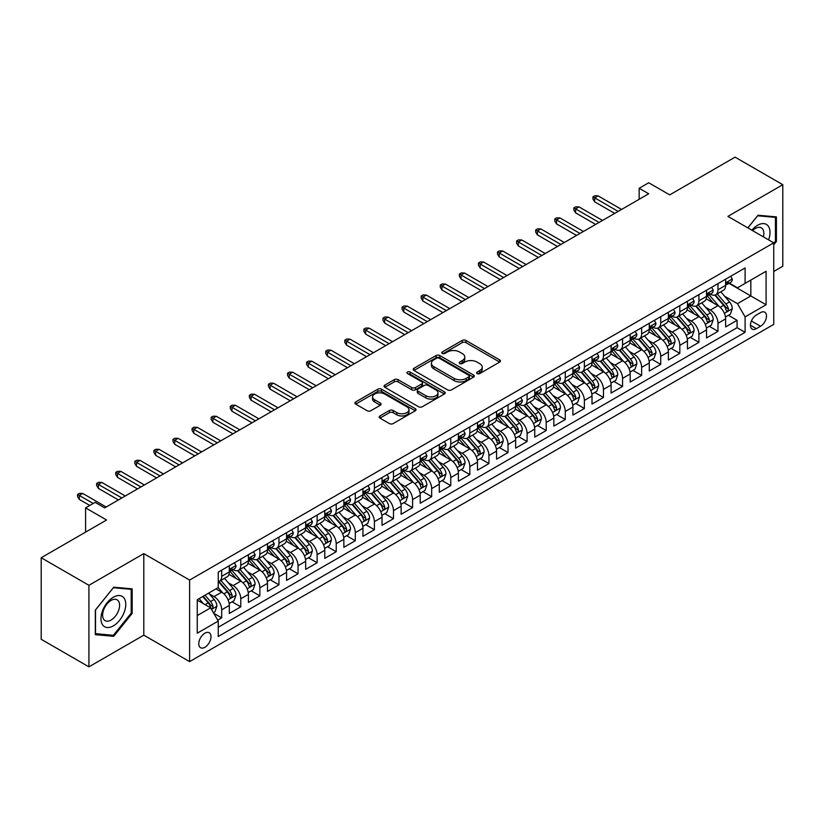 <?xml version="1.0" encoding="UTF-8"?>
<svg xmlns="http://www.w3.org/2000/svg" width="824" height="824" viewBox="0 0 824 824"><rect width="100%" height="100%" fill="white"/><g stroke="black" fill="none" stroke-linecap="round" stroke-linejoin="round"><path stroke-width="1.24" d="M477.148 373.571A1.854 1.071 0 0 0 479.774 373.571L499.674 362.076A2.647 1.535 0 0 0 500.456 360.994A2.647 1.535 0 0 0 499.674 359.913L465.951 340.436A2.647 1.535 0 0 0 462.202 340.436L442.292 351.93A1.854 1.071 0 0 0 441.757 352.693A1.854 1.071 0 0 0 442.292 353.445A1.854 1.071 0 0 0 444.919 353.445L447.494 351.961A8.477 4.893 0 0 1 459.483 351.961L462.295 353.578A8.477 4.893 0 0 1 464.777 357.049A8.477 4.893 0 0 1 462.295 360.51L459.72 361.993A1.854 1.071 0 0 0 459.174 362.756A1.854 1.071 0 0 0 459.72 363.508A1.854 1.071 0 0 0 462.346 363.508L464.921 362.024A8.477 4.893 0 0 1 476.911 362.024L479.723 363.642A8.477 4.893 0 0 1 482.205 367.102A8.477 4.893 0 0 1 479.723 370.563L477.148 372.057A1.854 1.071 0 0 0 476.602 372.808A1.854 1.071 0 0 0 477.148 373.571L477.148 372.057M204.888 647.293A8.642 4.985 120 0 0 210.532 639.681A8.642 4.985 120 0 0 209.203 632.76A8.642 4.985 120 0 0 204.888 633.192A8.642 4.985 120 0 0 199.243 640.804A8.642 4.985 120 0 0 200.572 647.726A8.642 4.985 120 0 0 204.888 647.293M379.946 415.945A2.647 1.535 0 0 0 379.174 417.026A2.647 1.535 0 0 0 379.946 418.108L389.412 423.577A2.647 1.535 0 0 0 393.161 423.577L415.265 410.805A2.647 1.535 0 0 0 416.048 409.724A2.647 1.535 0 0 0 415.265 408.642L381.543 389.175A2.647 1.535 0 0 0 377.794 389.175L355.68 401.937A2.647 1.535 0 0 0 354.907 403.018A2.647 1.535 0 0 0 355.68 404.1L367.113 410.702A2.647 1.535 0 0 0 370.862 410.702L380.327 405.233A2.647 1.535 0 0 0 381.1 404.151A2.647 1.535 0 0 0 380.327 403.07L374.652 399.805A7.086 4.089 0 0 1 372.582 396.911A7.086 4.089 0 0 1 376.959 393.13A7.086 4.089 0 0 1 384.684 394.016L406.881 406.829A7.086 4.089 0 0 1 408.962 409.724A7.086 4.089 0 0 1 404.584 413.504A7.086 4.089 0 0 1 396.859 412.618L393.161 410.486A2.647 1.535 0 0 0 389.412 410.486L379.946 415.945L379.946 418.108L389.412 412.69L389.412 410.486M773.736 271.487L782.8 266.255L782.8 184.7L735.08 157.147L669.696 194.886L648.704 182.763L639.156 188.274L648.704 193.784L104.669 507.883L95.131 502.372L85.583 507.883L85.583 532.129M88.92 585.298L88.92 666.853L143.798 635.17L143.798 553.615L88.92 585.298L41.2 557.745L106.574 520.006L85.583 507.883M143.798 553.615L189.613 580.065L773.736 242.833L773.736 324.388L189.613 661.62L189.613 580.065M782.8 184.7L727.922 216.382L773.736 242.833M447.679 389.927A2.647 1.535 0 0 0 451.428 389.927L473.543 377.165A2.647 1.535 0 0 0 474.315 376.084A2.647 1.535 0 0 0 473.543 375.002L439.81 355.535A2.647 1.535 0 0 0 436.061 355.535L413.957 368.297A2.647 1.535 0 0 0 413.185 369.379A2.647 1.535 0 0 0 413.957 370.46L447.679 389.927M408.23 373.972A1.854 1.071 0 0 1 410.115 374.23L410.115 372.026L444.404 391.822A2.647 1.535 0 0 1 445.176 392.904A2.647 1.535 0 0 1 444.404 393.985L422.29 406.747A2.647 1.535 0 0 1 418.551 406.747L384.818 387.28L384.818 385.117A2.647 1.535 0 0 0 384.046 386.199A2.647 1.535 0 0 0 384.818 387.28M384.818 385.117L394.284 379.658A2.647 1.535 0 0 1 398.033 379.658L411.712 387.548A2.647 1.535 0 0 0 415.451 387.548L421.733 383.922A2.647 1.535 0 0 0 422.506 382.841A2.647 1.535 0 0 0 421.733 381.759L407.489 373.54A1.854 1.071 0 0 1 406.953 372.788A1.854 1.071 0 0 1 408.096 371.799A1.854 1.071 0 0 1 410.115 372.026M88.92 666.853L41.2 639.3L41.2 557.745M217.721 620.153L221.687 617.866L213.766 613.293M209.255 593.836L214.044 596.597A10.794 6.231 60 0 1 221.687 609.822L229.319 605.413L229.319 613.458L240.773 606.845L232.09 601.829M228.341 582.815L233.141 585.576A10.794 6.231 60 0 1 240.773 598.801L248.405 594.392L248.405 602.437L259.859 595.824L251.176 590.808M247.437 571.794L252.226 574.555A10.794 6.231 60 0 1 259.859 587.78L267.501 583.371L267.501 591.416L278.955 584.803L270.262 579.797M266.523 560.773L271.312 563.534A10.794 6.231 60 0 1 278.955 576.759L286.587 572.35L286.587 580.395L298.041 573.782L289.358 568.776M285.609 549.752L290.409 552.513A10.794 6.231 60 0 1 298.041 565.738L305.673 561.329L305.673 569.374L317.127 562.761L308.444 557.755M304.705 538.731L309.494 541.492A10.794 6.231 60 0 1 317.127 554.717L324.769 550.308L324.769 558.353L336.213 551.74L327.53 546.734M323.791 527.71L328.58 530.471A10.794 6.231 60 0 1 336.213 543.696L343.855 539.287L343.855 547.332L355.309 540.719L346.626 535.713M342.877 516.689L347.666 519.45A10.794 6.231 60 0 1 355.309 532.675L362.941 528.266L362.941 536.311L374.395 529.698L365.712 524.692M361.963 505.668L366.762 508.429A10.794 6.231 60 0 1 374.395 521.654L382.027 517.245L382.027 525.29L393.481 518.677L384.798 513.671M381.059 494.647L385.848 497.408A10.794 6.231 60 0 1 393.481 510.633L401.123 506.224L401.123 514.269L412.577 507.656L403.884 502.65M400.145 483.626L404.934 486.387A10.794 6.231 60 0 1 412.577 499.612L420.209 495.203L420.209 503.248L431.663 496.645L422.98 491.629M419.231 472.605L424.03 475.366A10.794 6.231 60 0 1 431.663 488.591L439.295 484.182L439.295 492.237L450.749 485.624L442.066 480.608M438.327 461.584L443.116 464.345A10.794 6.231 60 0 1 450.749 477.57L458.381 473.161L458.381 481.216L469.834 474.603L461.152 469.587M457.413 450.563L462.202 453.324A10.794 6.231 60 0 1 469.834 466.549L477.477 462.14L477.477 470.195L488.931 463.582L480.238 458.566M476.499 439.542L481.288 442.303A10.794 6.231 60 0 1 488.931 455.528L496.563 451.119L496.563 459.174L508.017 452.561L499.334 447.545M495.584 428.521L500.384 431.282A10.794 6.231 60 0 1 508.017 444.507L515.649 440.098L515.649 448.153L527.102 441.54L518.42 436.524M514.681 417.5L519.47 420.261A10.794 6.231 60 0 1 527.102 433.486L534.745 429.077L534.745 437.132L546.199 430.519L537.505 425.503M533.767 406.479L538.556 409.25A10.794 6.231 60 0 1 546.199 422.475L553.831 418.067L553.831 426.111L565.285 419.498L556.602 414.482M552.852 395.458L557.652 398.229A10.794 6.231 60 0 1 565.285 411.454L572.917 407.046L572.917 415.09L584.37 408.477L575.688 403.461M571.949 384.437L576.738 387.208A10.794 6.231 60 0 1 584.37 400.433L592.003 396.025L592.003 404.069L603.456 397.456L594.774 392.44M591.035 373.416L595.824 376.187A10.794 6.231 60 0 1 603.456 389.412L611.099 385.004L611.099 393.048L622.553 386.435L613.859 381.419M610.12 362.395L614.91 365.166A10.794 6.231 60 0 1 622.553 378.391L630.185 373.983L630.185 382.027L641.639 375.414L632.956 370.398M629.206 351.374L634.006 354.145A10.794 6.231 60 0 1 641.639 367.37L649.271 362.962L649.271 371.006L660.724 364.393L652.041 359.377M648.303 340.353L653.092 343.124A10.794 6.231 60 0 1 660.724 356.349L668.367 351.941L668.367 359.985L679.821 353.372L671.127 348.356M667.389 329.332L672.178 332.103A10.794 6.231 60 0 1 679.821 345.328L687.453 340.92L687.453 348.964L698.906 342.351L690.224 337.335M686.474 318.311L691.274 321.082A10.794 6.231 60 0 1 698.906 334.307L706.539 329.899L706.539 337.943L717.992 331.33L717.992 323.286A10.794 6.231 -120 0 0 710.36 310.061L705.56 307.29M709.309 326.314L717.992 331.33M229.319 605.413A10.794 6.231 -120 0 0 221.687 592.188L215.96 588.882M248.405 594.392A10.794 6.231 -120 0 0 240.773 581.167L228.969 574.359M267.501 583.371A10.794 6.231 -120 0 0 259.859 570.146L248.055 563.338M286.587 572.35A10.794 6.231 -120 0 0 278.955 559.125L267.151 552.317M305.673 561.329A10.794 6.231 -120 0 0 298.041 548.104L286.237 541.296M324.769 550.308A10.794 6.231 -120 0 0 317.127 537.083L305.323 530.275M343.855 539.287A10.794 6.231 -120 0 0 336.213 526.062L324.409 519.254M362.941 528.266A10.794 6.231 -120 0 0 355.309 515.041L343.505 508.233M382.027 517.245A10.794 6.231 -120 0 0 374.395 504.02L362.591 497.212M401.123 506.224A10.794 6.231 -120 0 0 393.481 492.999L381.677 486.191M420.209 495.203A10.794 6.231 -120 0 0 412.577 481.978L400.763 475.17M439.295 484.182A10.794 6.231 -120 0 0 431.663 470.957L419.859 464.149M458.381 473.161A10.794 6.231 -120 0 0 450.749 459.936L438.945 453.128M477.477 462.14A10.794 6.231 -120 0 0 469.834 448.915L458.031 442.107M496.563 451.119A10.794 6.231 -120 0 0 488.931 437.894L477.127 431.086M515.649 440.098A10.794 6.231 -120 0 0 508.017 426.873L496.213 420.065M534.745 429.077A10.794 6.231 -120 0 0 527.102 415.863L515.299 409.044M553.831 418.067A10.794 6.231 -120 0 0 546.199 404.841L534.385 398.023M572.917 407.046A10.794 6.231 -120 0 0 565.285 393.821L553.481 387.002M592.003 396.025A10.794 6.231 -120 0 0 584.37 382.799L572.567 375.981M611.099 385.004A10.794 6.231 -120 0 0 603.456 371.779L591.653 364.96M630.185 373.983A10.794 6.231 -120 0 0 622.553 360.757L610.749 353.939M649.271 362.962A10.794 6.231 -120 0 0 641.639 349.737L629.835 342.918M668.367 351.941A10.794 6.231 -120 0 0 660.724 338.716L648.921 331.897M687.453 340.92A10.794 6.231 -120 0 0 679.821 327.695L668.006 320.876M706.539 329.899A10.794 6.231 -120 0 0 698.906 316.673L687.103 309.855M760.562 312.595L756.36 315.015A8.364 4.831 120 0 0 750.891 322.39A8.364 4.831 120 0 0 752.178 329.095A8.364 4.831 120 0 0 756.36 328.683L760.562 326.263A8.364 4.831 120 0 0 766.032 318.888A8.364 4.831 120 0 0 764.744 312.183A8.364 4.831 120 0 0 760.562 312.595M197.255 615.559L210.614 607.844L218.247 621.069L218.247 636.499L745.102 332.319L745.102 316.89L737.459 303.665L724.656 296.269M218.247 621.069L197.255 633.192L197.255 599.687L218.247 587.564L218.247 572.134L745.102 267.954L745.102 283.384L766.093 271.261L766.093 304.767L745.102 316.89M233.037 569.652L233.141 569.703A10.794 6.231 60 0 0 238.538 570.239L246.17 565.831A10.794 6.231 -120 0 0 248.405 560.886L248.405 554.717M252.123 558.631L252.226 558.682A10.794 6.231 60 0 0 257.624 559.218L265.266 554.809A10.794 6.231 -120 0 0 267.501 549.865L267.501 543.696M271.22 547.61L271.312 547.661A10.794 6.231 60 0 0 276.709 548.197L284.352 543.789A10.794 6.231 -120 0 0 286.587 538.845L286.587 532.675M290.306 536.589L290.409 536.64A10.794 6.231 60 0 0 295.806 537.176L303.438 532.768A10.794 6.231 -120 0 0 305.673 527.824L305.673 521.654M309.391 525.568L309.494 525.63A10.794 6.231 60 0 0 314.892 526.155L322.524 521.746A10.794 6.231 -120 0 0 324.769 516.813L324.769 510.633M328.477 514.547L328.58 514.609A10.794 6.231 60 0 0 333.978 515.134L341.62 510.726A10.794 6.231 -120 0 0 343.855 505.792L343.855 499.612M347.574 503.526L347.666 503.588A10.794 6.231 60 0 0 353.074 504.113L360.706 499.704A10.794 6.231 -120 0 0 362.941 494.771L362.941 488.591M366.659 492.505L366.762 492.567A10.794 6.231 60 0 0 372.16 493.092L379.792 488.683A10.794 6.231 -120 0 0 382.027 483.75L382.027 477.57M385.745 481.484L385.848 481.546A10.794 6.231 60 0 0 391.246 482.081L398.888 477.673A10.794 6.231 -120 0 0 401.123 472.729L401.123 466.549M404.841 470.463L404.934 470.525A10.794 6.231 60 0 0 410.331 471.06L417.974 466.652A10.794 6.231 -120 0 0 420.209 461.708L420.209 455.528M423.927 459.442L424.03 459.504A10.794 6.231 60 0 0 429.428 460.039L437.06 455.631A10.794 6.231 -120 0 0 439.295 450.687L439.295 444.507M443.013 448.421L443.116 448.483A10.794 6.231 60 0 0 448.514 449.018L456.146 444.61A10.794 6.231 -120 0 0 458.381 439.666L458.381 433.486M462.099 437.4L462.202 437.462A10.794 6.231 60 0 0 467.599 437.997L475.242 433.589A10.794 6.231 -120 0 0 477.477 428.645L477.477 422.465M481.195 426.379L481.288 426.441A10.794 6.231 60 0 0 486.696 426.976L494.328 422.568A10.794 6.231 -120 0 0 496.563 417.624L496.563 411.444M500.281 415.358L500.384 415.42A10.794 6.231 60 0 0 505.782 415.955L513.414 411.547A10.794 6.231 -120 0 0 515.649 406.603L515.649 400.423M519.367 404.337L519.47 404.399A10.794 6.231 60 0 0 524.867 404.934L532.5 400.526A10.794 6.231 -120 0 0 534.745 395.582L534.745 389.402M538.463 393.316L538.556 393.378A10.794 6.231 60 0 0 543.953 393.913L551.596 389.505A10.794 6.231 -120 0 0 553.831 384.561L553.831 378.391M557.549 382.295L557.652 382.357A10.794 6.231 60 0 0 563.049 382.892L570.682 378.484A10.794 6.231 -120 0 0 572.917 373.54L572.917 367.37M576.635 371.274L576.738 371.336A10.794 6.231 60 0 0 582.135 371.871L589.768 367.463A10.794 6.231 -120 0 0 592.003 362.519L592.003 356.349M595.721 360.253L595.824 360.315A10.794 6.231 60 0 0 601.221 360.85L608.864 356.442A10.794 6.231 -120 0 0 611.099 351.498L611.099 345.328M614.817 349.232L614.91 349.294A10.794 6.231 60 0 0 620.317 349.829L627.95 345.421A10.794 6.231 -120 0 0 630.185 340.477L630.185 334.307M633.903 338.211L634.006 338.273A10.794 6.231 60 0 0 639.403 338.808L647.036 334.4A10.794 6.231 -120 0 0 649.271 329.456L649.271 323.286M652.989 327.19L653.092 327.252A10.794 6.231 60 0 0 658.489 327.787L666.122 323.379A10.794 6.231 -120 0 0 668.367 318.435L668.367 312.265M672.085 316.169L672.178 316.231A10.794 6.231 60 0 0 677.575 316.766L685.218 312.358A10.794 6.231 -120 0 0 687.453 307.414L687.453 301.244M691.171 305.148L691.274 305.21A10.794 6.231 60 0 0 696.671 305.745L704.304 301.337A10.794 6.231 -120 0 0 706.539 296.393L706.539 290.223M218.247 627.239L737.078 327.695L737.078 320.309L725.625 326.922L725.625 318.878A10.794 6.231 -120 0 0 717.992 305.653L706.189 298.834M710.257 294.127L710.36 294.189A10.794 6.231 -120 0 0 715.757 294.724A10.794 6.231 -120 0 0 717.992 289.78L717.992 283.611M715.757 294.724L723.39 290.316A10.794 6.231 -120 0 0 725.625 285.372L725.625 279.202M221.687 570.146L221.687 576.316A10.794 6.231 60 0 1 219.452 581.26A10.794 6.231 60 0 1 218.247 581.703M219.452 581.26L227.084 576.851A10.794 6.231 -120 0 0 229.319 571.908L229.319 565.738M240.773 559.125L240.773 565.295A10.794 6.231 60 0 1 238.538 570.239M259.859 548.104L259.859 554.274A10.794 6.231 60 0 1 257.624 559.218M278.955 537.083L278.955 543.253A10.794 6.231 60 0 1 276.709 548.197M298.041 526.062L298.041 532.232A10.794 6.231 60 0 1 295.806 537.176M317.127 515.041L317.127 521.221A10.794 6.231 60 0 1 314.892 526.155M336.213 504.02L336.213 510.2A10.794 6.231 60 0 1 333.978 515.134M355.309 492.999L355.309 499.179A10.794 6.231 60 0 1 353.074 504.113M374.395 481.978L374.395 488.158A10.794 6.231 60 0 1 372.16 493.092M393.481 470.957L393.481 477.137A10.794 6.231 60 0 1 391.246 482.081M412.577 459.936L412.577 466.116A10.794 6.231 60 0 1 410.331 471.06M431.663 448.915L431.663 455.095A10.794 6.231 60 0 1 429.428 460.039M450.749 437.894L450.749 444.074A10.794 6.231 60 0 1 448.514 449.018M469.834 426.873L469.834 433.053A10.794 6.231 60 0 1 467.599 437.997M488.931 415.852L488.931 422.032A10.794 6.231 60 0 1 486.696 426.976M508.017 404.831L508.017 411.011A10.794 6.231 60 0 1 505.782 415.955M527.102 393.81L527.102 399.99A10.794 6.231 60 0 1 524.867 404.934M546.199 382.799L546.199 388.969A10.794 6.231 60 0 1 543.953 393.913M565.285 371.779L565.285 377.948A10.794 6.231 60 0 1 563.049 382.892M584.37 360.757L584.37 366.927A10.794 6.231 60 0 1 582.135 371.871M603.456 349.737L603.456 355.906A10.794 6.231 60 0 1 601.221 360.85M622.553 338.716L622.553 344.885A10.794 6.231 60 0 1 620.317 349.829M641.639 327.695L641.639 333.864A10.794 6.231 60 0 1 639.403 338.808M660.724 316.673L660.724 322.843A10.794 6.231 60 0 1 658.489 327.787M679.821 305.653L679.821 311.822A10.794 6.231 60 0 1 677.575 316.766M698.906 294.632L698.906 300.801A10.794 6.231 60 0 1 696.671 305.745M698.906 334.307L698.906 342.351M679.821 345.328L679.821 353.372M660.724 356.349L660.724 364.393M641.639 367.37L641.639 375.414M622.553 378.391L622.553 386.435M603.456 389.412L603.456 397.456M584.37 400.433L584.37 408.477M565.285 411.454L565.285 419.498M546.199 422.475L546.199 430.519M527.102 433.486L527.102 441.54M508.017 444.507L508.017 452.561M488.931 455.528L488.931 463.582M469.834 466.549L469.834 474.603M450.749 477.57L450.749 485.624M431.663 488.591L431.663 496.645M412.577 499.612L412.577 507.656M393.481 510.633L393.481 518.677M374.395 521.654L374.395 529.698M355.309 532.675L355.309 540.719M336.213 543.696L336.213 551.74M317.127 554.717L317.127 562.761M298.041 565.738L298.041 573.782M278.955 576.759L278.955 584.803M259.859 587.78L259.859 595.824M240.773 598.801L240.773 606.845M221.687 609.822L221.687 617.866M210.614 607.844L197.255 600.13M737.459 303.665L750.829 295.95L750.829 280.078L766.093 271.261M728.962 283.332L766.093 304.767M729.343 283.106L737.459 287.792L745.102 283.384M143.798 635.17L189.613 661.62M639.156 188.274L639.156 199.295M728.395 315.293L737.078 320.309M737.078 327.695L745.102 332.319M773.736 244.769L776.404 241.442L776.404 216.887L757.987 215.239L747.832 227.877M95.316 634.665L113.733 636.313L132.159 613.396L132.159 588.841L113.733 587.193L95.316 610.11L95.316 634.665M775.446 240.896L776.404 241.442M131.201 612.85L132.159 613.396M111.796 635.191L113.733 636.313M477.889 373.828L479.723 372.767A8.477 4.893 0 0 0 482.205 369.307L482.205 367.102M464.777 357.049L464.777 359.254A8.477 4.893 0 0 1 462.295 362.714L460.462 363.765M499.674 359.913L499.674 362.076L465.951 342.64A2.647 1.535 0 0 0 462.202 342.64L443.034 353.712M473.501 377.186L439.81 357.74A2.647 1.535 0 0 0 436.061 357.74L413.988 370.481M468.856 376.846A1.854 1.071 0 0 0 469.402 376.084A1.854 1.071 0 0 0 468.856 375.322L439.254 358.234A1.854 1.071 0 0 0 436.627 358.234L433.908 359.8A8.477 4.893 0 0 0 431.426 363.26A8.477 4.893 0 0 0 433.908 366.732L454.148 378.412A8.477 4.893 0 0 0 466.137 378.412L468.856 376.846L468.856 379.05A1.854 1.071 0 0 0 469.402 378.288L469.402 376.084M431.426 363.26L431.426 365.465A8.477 4.893 0 0 0 433.908 368.936L433.908 366.732M468.856 379.05L466.137 380.616A8.477 4.893 0 0 1 454.148 380.616L433.908 368.936M384.859 387.301L394.284 381.862L394.284 379.658M422.506 382.841L422.506 385.045A2.647 1.535 0 0 1 421.733 386.126L415.451 389.752A2.647 1.535 0 0 1 411.712 389.752L398.033 381.862A2.647 1.535 0 0 0 394.284 381.862M410.115 374.23L444.373 394.006M425.905 395.747A7.086 4.089 0 0 0 433.63 396.632A7.086 4.089 0 0 0 437.997 392.852A7.086 4.089 0 0 0 435.927 389.958L428.099 385.436A2.647 1.535 0 0 0 424.36 385.436L418.077 389.062A2.647 1.535 0 0 0 417.304 390.143A2.647 1.535 0 0 0 418.077 391.225L425.905 395.747L425.905 397.951A7.086 4.089 0 0 0 433.63 398.837A7.086 4.089 0 0 0 437.997 395.057L437.997 392.852M417.304 390.143L417.304 392.348A2.647 1.535 0 0 0 418.077 393.429L418.077 391.225M425.905 397.951L418.077 393.429M408.962 409.724L408.962 411.928A7.086 4.089 0 0 1 404.584 415.708A7.086 4.089 0 0 1 396.859 414.822L393.161 412.69A2.647 1.535 0 0 0 389.412 412.69M372.582 396.911L372.582 399.115A7.086 4.089 0 0 0 374.652 402.009L374.652 399.805M380.286 405.253L374.652 402.009M415.265 408.642L415.265 410.805L381.543 391.379A2.647 1.535 0 0 0 377.794 391.379L355.721 404.121M725.47 316.983L730.404 314.14L732.309 308.629A7.159 4.13 -120 0 0 729.528 301.903L720.804 291.809M719.053 306.343L709.083 294.807M713.378 302.985L707.6 296.29A17.139 9.898 -120 0 0 707.064 295.692M714.789 295.105L723.606 305.323A7.159 4.13 60 0 1 726.16 310.257C727.231 311.688 727.994 311.245 728.447 308.928A7.159 4.13 -120 0 0 725.893 304.005L717.179 293.9M715.304 294.941L724.78 305.92A3.646 2.101 60 0 1 725.697 307.342L728.447 308.928M726.16 310.257L726.675 311.101M730.692 276.277L732.309 279.089A7.159 4.13 60 0 1 730.826 282.251L727.201 284.352A7.159 4.13 -120 0 0 728.447 282.704L728.292 282.066M725.872 284.682L725.893 284.682A7.159 4.13 -120 0 0 727.201 284.352M727.52 282.168L728.447 282.704C727.994 281.623 727.231 282.066 726.16 284.022A7.159 4.13 60 0 1 725.625 285.042M618.154 211.418L594.681 197.863L594.681 201.828L592.961 199.078L592.961 196.874L594.681 197.863L598.111 195.885L621.595 209.44M594.681 201.828L614.725 213.406M592.961 196.874L594.866 195.772L598.111 195.885M768.596 239.866A17.551 10.135 120 0 0 757.606 225.251A17.551 10.135 120 0 0 751.859 230.195M763.374 236.849A12.01 6.932 120 0 0 761.345 227.867A12.01 6.932 120 0 0 755.34 228.464A12.01 6.932 120 0 0 752.569 230.607M747.862 227.898L757.606 215.785L775.446 217.371L775.446 241.175L773.736 243.307M774.272 216.691L775.446 217.371M124.105 612.49A17.551 10.135 120 0 0 119.562 595.546A17.551 10.135 120 0 0 102.609 610.574A17.551 10.135 120 0 0 107.151 627.517A17.551 10.135 120 0 0 124.105 612.49M118.45 610.883A12.01 6.932 120 0 0 117.101 599.821A12.01 6.932 120 0 0 103.742 609.575A12.01 6.932 120 0 0 105.091 620.626A12.01 6.932 120 0 0 118.45 610.883M95.512 633.738L95.512 609.935L113.352 587.739L131.201 589.325L131.201 613.128L113.352 635.325L95.316 633.625M130.017 588.645L131.201 589.325M706.384 328.003L711.308 325.161L713.224 319.65A7.159 4.13 -120 0 0 710.432 312.924L701.708 302.83M699.967 317.364L689.997 305.828M694.292 314.006L688.504 307.311A17.139 9.898 -120 0 0 687.978 306.713M695.693 306.126L704.52 316.344A7.159 4.13 60 0 1 707.064 321.278C708.146 322.709 708.908 322.266 709.361 319.949A7.159 4.13 -120 0 0 706.807 315.026L698.082 304.921M696.218 305.962L705.694 316.941A3.646 2.101 60 0 1 706.611 318.363L709.361 319.949M707.064 321.278L707.589 322.122M687.288 339.024L692.222 336.182L694.127 330.661A7.159 4.13 -120 0 0 691.346 323.945L682.622 313.851M680.881 328.385L670.911 316.849M675.206 325.027L669.418 318.332A17.139 9.898 -120 0 0 668.892 317.734M676.607 317.147L685.424 327.365A7.159 4.13 60 0 1 687.978 332.299C689.049 333.73 689.822 333.287 690.265 330.97A7.159 4.13 -120 0 0 687.721 326.047L678.997 315.942M677.122 316.983L686.608 327.962A3.646 2.101 60 0 1 687.525 329.384L690.265 330.97M687.978 332.299L688.504 333.143M668.202 350.046L673.136 347.203L675.041 341.682A7.159 4.13 -120 0 0 672.26 334.966L663.536 324.872M661.785 339.406L651.815 327.87M656.12 336.048L650.332 329.353A17.139 9.898 -120 0 0 649.796 328.755M657.521 328.168L666.338 338.386A7.159 4.13 60 0 1 668.892 343.309C669.964 344.751 670.726 344.308 671.179 341.991A7.159 4.13 -120 0 0 668.635 337.067L659.911 326.963M658.036 328.003L667.512 338.983A3.646 2.101 60 0 1 668.439 340.405L671.179 341.991M668.892 343.309L669.407 344.164M649.116 361.067L654.05 358.224L655.956 352.703A7.159 4.13 -120 0 0 653.164 345.987L644.45 335.893M642.699 350.427L632.729 338.891M637.024 347.069L631.246 340.374A17.139 9.898 -120 0 0 630.71 339.776M638.425 339.189L647.252 349.407A7.159 4.13 60 0 1 649.806 354.33C650.878 355.772 651.64 355.329 652.093 353.012A7.159 4.13 -120 0 0 649.539 348.089L640.825 337.984M638.95 339.024L648.426 350.004A3.646 2.101 60 0 1 649.343 351.426L652.093 353.012M649.806 354.33L650.321 355.185M711.596 287.298L713.224 290.11A7.159 4.13 60 0 1 711.74 293.272L708.115 295.373A7.159 4.13 -120 0 0 709.361 293.725L709.207 293.087M706.776 295.703L706.807 295.703A7.159 4.13 -120 0 0 708.115 295.373M708.434 293.19L709.361 293.725C708.908 292.644 708.146 293.087 707.064 295.043A7.159 4.13 60 0 1 706.539 296.063M599.069 222.439L575.595 208.884L575.595 212.85L573.875 210.099L573.875 207.895L575.595 208.884L579.025 206.906L602.509 220.461M575.595 212.85L595.639 224.427M573.875 207.895L575.78 206.793L579.025 206.906M692.51 298.319L694.127 301.131A7.159 4.13 60 0 1 692.654 304.293L689.029 306.394A7.159 4.13 -120 0 0 690.265 304.746L690.121 304.108M687.69 306.724L687.721 306.724A7.159 4.13 -120 0 0 689.029 306.394M689.348 304.211L690.265 304.746C689.822 303.665 689.06 304.108 687.978 306.065A7.159 4.13 60 0 1 687.453 307.084M579.983 233.46L556.499 219.905L556.499 223.87L554.789 221.12L554.789 218.916L556.499 219.905L559.939 217.927L583.413 231.482M556.499 223.87L576.543 235.448M554.789 218.916L556.694 217.814L559.939 217.927M673.424 309.34L675.041 312.152A7.159 4.13 60 0 1 673.558 315.314L669.933 317.405A7.159 4.13 -120 0 0 671.179 315.767L671.035 315.128M668.604 317.745L668.635 317.745A7.159 4.13 -120 0 0 669.933 317.405M670.262 315.232L671.179 315.767C670.736 314.686 669.964 315.128 668.892 317.086A7.159 4.13 60 0 1 668.367 318.105M560.897 244.481L537.413 230.926L537.413 234.892L535.693 232.141L535.693 229.937L537.413 230.926L540.853 228.948L564.327 242.503M537.413 234.892L557.457 246.469M535.693 229.937L537.609 228.835L540.853 228.948M654.328 320.361L655.956 323.173A7.159 4.13 60 0 1 654.472 326.335L650.847 328.426A7.159 4.13 -120 0 0 652.093 326.778L651.939 326.149M649.508 328.766L649.539 328.766A7.159 4.13 -120 0 0 650.847 328.426M651.166 326.252L652.093 326.778C651.64 325.707 650.878 326.149 649.806 328.107A7.159 4.13 60 0 1 649.271 329.126M541.801 255.502L518.327 241.947L518.327 245.912L516.607 243.162L516.607 240.958L518.327 241.947L521.757 239.969L545.241 253.524M518.327 245.912L538.371 257.49M516.607 240.958L518.512 239.856L521.757 239.969M630.02 372.088L634.954 369.234L636.87 363.724A7.159 4.13 -120 0 0 634.078 357.008L625.354 346.914M623.614 361.448L613.643 349.912M617.938 358.09L612.15 351.395A17.139 9.898 -120 0 0 611.624 350.797M619.339 350.21L628.166 360.428A7.159 4.13 60 0 1 630.71 365.351C631.792 366.793 632.554 366.35 633.007 364.033A7.159 4.13 -120 0 0 630.453 359.109L621.729 349.005M619.854 350.046L629.34 361.025A3.646 2.101 60 0 1 630.257 362.447L633.007 364.033M630.71 365.351L631.236 366.206M635.242 331.382L636.87 334.194A7.159 4.13 60 0 1 635.386 337.356L631.761 339.447A7.159 4.13 -120 0 0 633.007 337.799L632.853 337.171M630.422 339.787L630.453 339.787A7.159 4.13 -120 0 0 631.761 339.447M632.08 337.274L633.007 337.799C632.554 336.728 631.792 337.171 630.71 339.127A7.159 4.13 60 0 1 630.185 340.147M522.715 266.523L499.231 252.968L499.231 256.933L497.521 254.183L497.521 251.979L499.231 252.968L502.671 250.99L526.155 264.545M499.231 256.933L519.274 268.511M497.521 251.979L499.426 250.877L502.671 250.99M610.934 383.108L615.868 380.255L617.773 374.745A7.159 4.13 -120 0 0 614.992 368.029L606.268 357.935M604.517 372.469L594.557 360.933M598.852 369.111L593.064 362.416A17.139 9.898 -120 0 0 592.528 361.818M600.253 361.231L609.07 371.449A7.159 4.13 60 0 1 611.624 376.372C612.696 377.814 613.458 377.371 613.911 375.054A7.159 4.13 -120 0 0 611.367 370.131L602.643 360.026M600.768 361.067L610.254 372.046A3.646 2.101 60 0 1 611.171 373.468L613.911 375.054M611.624 376.372L612.139 377.227M616.156 342.403L617.773 345.215A7.159 4.13 60 0 1 616.301 348.377L612.665 350.468A7.159 4.13 -120 0 0 613.911 348.82L613.767 348.192M611.336 350.808L611.367 350.808A7.159 4.13 -120 0 0 612.665 350.468M612.994 348.294L613.911 348.82C613.468 347.749 612.706 348.192 611.624 350.149A7.159 4.13 60 0 1 611.099 351.168M503.629 277.544L480.145 263.989L480.145 267.954L478.425 265.204L478.425 263L480.145 263.989L483.585 262.011L507.059 275.566M480.145 267.954L500.189 279.532M478.425 263L480.341 261.898L483.585 262.011M591.848 394.13L596.782 391.276L598.688 385.766A7.159 4.13 -120 0 0 595.906 379.05L587.182 368.956M585.431 383.49L575.461 371.954M579.756 380.132L573.978 373.437A17.139 9.898 -120 0 0 573.442 372.839M581.167 372.252L589.984 382.47A7.159 4.13 60 0 1 592.538 387.393C593.61 388.835 594.372 388.392 594.825 386.075A7.159 4.13 -120 0 0 592.271 381.151L583.557 371.047M581.682 372.088L591.158 383.067A3.646 2.101 60 0 1 592.075 384.489L594.825 386.075M592.538 387.393L593.053 388.248M597.07 353.424L598.688 356.236A7.159 4.13 60 0 1 597.204 359.398L593.579 361.489A7.159 4.13 -120 0 0 594.825 359.841L594.671 359.213M592.25 361.829L592.271 361.829A7.159 4.13 -120 0 0 593.579 361.489M593.898 359.316L594.825 359.841C594.372 358.77 593.61 359.213 592.538 361.169A7.159 4.13 60 0 1 592.003 362.189M484.533 288.565L461.059 275.01L461.059 278.976L459.339 276.225L459.339 274.021L461.059 275.01L464.499 273.022L487.973 286.587M461.059 278.976L481.103 290.553M459.339 274.021L461.244 272.919L464.499 273.022M572.762 405.151L577.686 402.297L579.602 396.787A7.159 4.13 -120 0 0 576.81 390.071L568.096 379.977M566.346 394.511L556.375 382.975M560.67 391.153L554.882 384.458A17.139 9.898 -120 0 0 554.356 383.86M562.071 383.273L570.898 393.491A7.159 4.13 60 0 1 573.442 398.414C574.524 399.856 575.286 399.413 575.739 397.096A7.159 4.13 -120 0 0 573.185 392.173L564.461 382.068M562.596 383.108L572.072 394.088A3.646 2.101 60 0 1 572.989 395.51L575.739 397.096M573.442 398.414L573.967 399.269M577.974 364.445L579.602 367.257A7.159 4.13 60 0 1 578.118 370.419L574.493 372.51A7.159 4.13 -120 0 0 575.739 370.862L575.585 370.233M573.154 372.85L573.185 372.85A7.159 4.13 -120 0 0 574.493 372.51M574.812 370.337L575.739 370.862C575.286 369.791 574.524 370.233 573.442 372.191A7.159 4.13 60 0 1 572.917 373.21M465.447 299.586L441.973 286.031L441.973 289.997L440.253 287.246L440.253 285.042L441.973 286.031L445.403 284.043L468.887 297.608M441.973 289.997L462.017 301.574M440.253 285.042L442.158 283.94L445.403 284.043M553.666 416.172L558.6 413.318L560.505 407.808A7.159 4.13 -120 0 0 557.724 401.092L549 390.998M547.26 405.532L537.289 393.996M541.584 402.174L535.796 395.479A17.139 9.898 -120 0 0 535.27 394.881M542.985 394.294L551.802 404.512A7.159 4.13 60 0 1 554.356 409.435C555.428 410.877 556.2 410.434 556.643 408.117A7.159 4.13 -120 0 0 554.099 403.193L545.375 393.089M543.5 394.13L552.986 405.109A3.646 2.101 60 0 1 553.903 406.531L556.643 408.117M554.356 409.435L554.882 410.29M558.888 375.466L560.505 378.278A7.159 4.13 60 0 1 559.033 381.44L555.407 383.531A7.159 4.13 -120 0 0 556.643 381.883L556.499 381.255M554.068 383.871L554.099 383.871A7.159 4.13 -120 0 0 555.407 383.531M555.726 381.358L556.643 381.883C556.2 380.812 555.438 381.255 554.356 383.212A7.159 4.13 60 0 1 553.831 384.231M446.361 310.607L422.877 297.052L422.877 301.017L421.167 298.267L421.167 296.063L422.877 297.052L426.317 295.064L449.791 308.629M422.877 301.017L442.921 312.595M421.167 296.063L423.072 294.961L426.317 295.064M534.58 427.192L539.514 424.339L541.419 418.829A7.159 4.13 -120 0 0 538.639 412.113L529.914 402.019M528.163 416.553L518.203 405.017M522.498 413.195L516.71 406.5A17.139 9.898 -120 0 0 516.174 405.902M523.899 405.315L532.716 415.533A7.159 4.13 60 0 1 535.27 420.456C536.342 421.898 537.104 421.455 537.557 419.138A7.159 4.13 -120 0 0 535.013 414.214L526.289 404.11M524.414 405.151L533.89 416.13A3.646 2.101 60 0 1 534.817 417.552L537.557 419.138M535.27 420.456L535.785 421.311M539.802 386.487L541.419 389.299A7.159 4.13 60 0 1 539.936 392.461L536.311 394.552A7.159 4.13 -120 0 0 537.557 392.904L537.413 392.276M534.982 394.892L535.013 394.892A7.159 4.13 -120 0 0 536.311 394.552M536.64 392.378L537.557 392.904C537.114 391.833 536.342 392.276 535.27 394.233A7.159 4.13 60 0 1 534.745 395.252M427.275 321.628L403.791 308.073L403.791 312.038L402.071 309.288L402.071 307.084L403.791 308.073L407.231 306.085L430.705 319.65M403.791 312.038L423.835 323.616M402.071 307.084L403.987 305.982L407.231 306.085M515.494 438.214L520.428 435.36L522.334 429.85A7.159 4.13 -120 0 0 519.542 423.134L510.829 413.04M509.077 427.574L499.107 416.038M503.402 424.216L497.624 417.521A17.139 9.898 -120 0 0 497.088 416.923M504.803 416.336L513.63 426.554A7.159 4.13 60 0 1 516.184 431.477C517.256 432.919 518.018 432.476 518.471 430.159A7.159 4.13 -120 0 0 515.917 425.236L507.203 415.131M505.328 416.172L514.804 427.151A3.646 2.101 60 0 1 515.721 428.573L518.471 430.159M516.184 431.477L516.699 432.332M520.706 397.508L522.334 400.32A7.159 4.13 60 0 1 520.85 403.482L517.225 405.573A7.159 4.13 -120 0 0 518.471 403.925L518.317 403.297M515.896 405.913L515.917 405.913A7.159 4.13 -120 0 0 517.225 405.573M517.544 403.399L518.471 403.925C518.018 402.854 517.256 403.297 516.184 405.253A7.159 4.13 60 0 1 515.649 406.273M408.179 332.649L384.705 319.094L384.705 323.059L382.985 320.309L382.985 318.105L384.705 319.094L388.135 317.106L411.619 330.661M384.705 323.059L404.749 334.637M382.985 318.105L384.89 317.003L388.135 317.106M496.398 449.234L501.332 446.381L503.248 440.871A7.159 4.13 -120 0 0 500.456 434.155L491.732 424.061M489.992 438.595L480.021 427.059M484.316 435.237L478.528 428.542A17.139 9.898 -120 0 0 478.002 427.944M485.717 427.357L494.544 437.575A7.159 4.13 60 0 1 497.088 442.498C498.17 443.94 498.932 443.497 499.385 441.18A7.159 4.13 -120 0 0 496.831 436.246L488.107 426.152M486.242 427.192L495.718 438.172A3.646 2.101 60 0 1 496.635 439.594L499.385 441.18M497.088 442.498L497.614 443.353M501.62 408.529L503.248 411.341A7.159 4.13 60 0 1 501.764 414.503L498.139 416.594A7.159 4.13 -120 0 0 499.385 414.946L499.231 414.317M496.8 416.934L496.831 416.934A7.159 4.13 -120 0 0 498.139 416.594M498.458 414.421L499.385 414.946C498.932 413.875 498.17 414.317 497.088 416.274A7.159 4.13 60 0 1 496.563 417.294M389.093 343.67L365.619 330.115L365.619 334.081L363.899 331.33L363.899 329.126L365.619 330.115L369.049 328.127L392.533 341.682M365.619 334.081L385.653 345.658M363.899 329.126L365.804 328.024L369.049 328.127M482.534 419.55L484.151 422.362A7.159 4.13 60 0 1 482.679 425.524L479.043 427.615A7.159 4.13 -120 0 0 480.289 425.967L480.145 425.339M477.714 427.955L477.745 427.955A7.159 4.13 -120 0 0 479.043 427.615M479.372 425.442L480.289 425.967C479.846 424.896 479.084 425.339 478.002 427.296A7.159 4.13 60 0 1 477.477 428.315M370.007 354.691L346.523 341.136L346.523 345.102L344.803 342.351L344.803 340.147L346.523 341.136L349.963 339.148L373.437 352.703M346.523 345.102L366.567 356.679M344.803 340.147L346.719 339.045L349.963 339.148M463.449 430.571L465.066 433.383A7.159 4.13 60 0 1 463.582 436.545L459.957 438.636A7.159 4.13 -120 0 0 461.203 436.988L461.049 436.359M458.628 438.976L458.649 438.976A7.159 4.13 -120 0 0 459.957 438.636M460.276 436.463L461.203 436.988C460.75 435.917 459.988 436.349 458.917 438.317A7.159 4.13 60 0 1 458.381 439.336M350.911 365.712L327.437 352.157L327.437 356.123L325.717 353.372L325.717 351.168L327.437 352.157L330.877 350.169L354.351 363.724M327.437 356.123L347.481 367.7M325.717 351.168L327.622 350.066L330.877 350.169M477.312 460.256L482.246 457.402L484.151 451.892A7.159 4.13 -120 0 0 481.371 445.176L472.646 435.082M470.895 449.616L460.935 438.08M465.23 446.258L459.442 439.563A17.139 9.898 -120 0 0 458.906 438.965M466.631 438.378L475.448 448.596A7.159 4.13 60 0 1 478.002 453.519C479.074 454.961 479.836 454.518 480.289 452.201A7.159 4.13 -120 0 0 477.745 447.267L469.021 437.173M467.146 438.214L476.632 449.193A3.646 2.101 60 0 1 477.549 450.615L480.289 452.201M478.002 453.519L478.528 454.374M458.226 471.276L463.16 468.423L465.066 462.913A7.159 4.13 -120 0 0 462.285 456.197L453.561 446.103M451.81 460.637L441.839 449.101M446.134 457.279L440.356 450.584A17.139 9.898 -120 0 0 439.82 449.986M447.545 449.399L456.362 459.617A7.159 4.13 60 0 1 458.917 464.54C459.988 465.982 460.75 465.539 461.203 463.222A7.159 4.13 -120 0 0 458.649 458.288L449.935 448.194M448.06 449.234L457.536 460.214A3.646 2.101 60 0 1 458.453 461.636L461.203 463.222M458.917 464.54L459.432 465.395M439.141 482.298L444.074 479.444L445.98 473.934A7.159 4.13 -120 0 0 443.188 467.218L434.475 457.124M432.724 471.658L422.753 460.122M427.048 468.3L421.26 461.605A17.139 9.898 -120 0 0 420.734 461.007M428.449 460.42L437.276 470.638A7.159 4.13 60 0 1 439.82 475.561C440.902 477.003 441.664 476.56 442.117 474.243A7.159 4.13 -120 0 0 439.563 469.309L430.839 459.215M428.974 460.256L438.45 471.235A3.646 2.101 60 0 1 439.367 472.657L442.117 474.243M439.82 475.561L440.346 476.416M444.352 441.592L445.98 444.404A7.159 4.13 60 0 1 444.497 447.566L440.871 449.657A7.159 4.13 -120 0 0 442.117 448.009L441.963 447.381M439.532 449.997L439.563 449.997A7.159 4.13 -120 0 0 440.871 449.657M441.19 447.483L442.117 448.009C441.664 446.938 440.902 447.37 439.82 449.338A7.159 4.13 60 0 1 439.295 450.357M331.825 376.733L308.351 363.178L308.351 367.144L306.631 364.393L306.631 362.189L308.351 363.178L311.781 361.19L335.265 374.745M308.351 367.144L328.395 378.721M306.631 362.189L308.537 361.087L311.781 361.19M420.044 493.319L424.978 490.465L426.884 484.955A7.159 4.13 -120 0 0 424.103 478.239L415.378 468.145M413.638 482.679L403.667 471.143M407.962 479.321L402.174 472.626A17.139 9.898 -120 0 0 401.649 472.028M409.363 471.441L418.18 481.659A7.159 4.13 60 0 1 420.734 486.582C421.816 488.024 422.578 487.581 423.031 485.264A7.159 4.13 -120 0 0 420.477 480.33L411.753 470.236M409.878 471.276L419.364 482.256A3.646 2.101 60 0 1 420.281 483.678L423.031 485.264M420.734 486.582L421.26 487.437M425.266 452.613L426.884 455.425A7.159 4.13 60 0 1 425.411 458.587L421.785 460.678A7.159 4.13 -120 0 0 423.031 459.03L422.877 458.401M420.446 461.018L420.477 461.018A7.159 4.13 -120 0 0 421.785 460.678M422.104 458.505L423.031 459.03C422.578 457.959 421.816 458.391 420.734 460.358A7.159 4.13 60 0 1 420.209 461.378M312.739 387.754L289.255 374.199L289.255 378.164L287.545 375.414L287.545 373.21L289.255 374.199L292.695 372.211L316.179 385.766M289.255 378.164L309.299 389.742M287.545 373.21L289.451 372.108L292.695 372.211M400.958 504.339L405.892 501.486L407.798 495.976A7.159 4.13 -120 0 0 405.017 489.26L396.293 479.166M394.542 493.7L384.581 482.164M388.877 490.342L383.088 483.647A17.139 9.898 -120 0 0 382.552 483.049M390.277 482.462L399.094 492.68A7.159 4.13 60 0 1 401.649 497.603C402.72 499.045 403.482 498.602 403.935 496.285A7.159 4.13 -120 0 0 401.391 491.351L392.667 481.257M390.792 482.298L400.268 493.267A3.646 2.101 60 0 1 401.195 494.699L403.935 496.285M401.649 497.603L402.163 498.458M406.181 463.634L407.798 466.446A7.159 4.13 60 0 1 406.314 469.608L402.689 471.699A7.159 4.13 -120 0 0 403.935 470.051L403.791 469.423M401.36 472.039L401.391 472.039A7.159 4.13 -120 0 0 402.689 471.699M403.018 469.515L403.935 470.051C403.492 468.98 402.72 469.412 401.649 471.38A7.159 4.13 60 0 1 401.123 472.389M293.653 398.775L270.169 385.22L270.169 389.186L268.449 386.435L268.449 384.231L270.169 385.22L273.609 383.232L297.083 396.787M270.169 389.186L290.213 400.763M268.449 384.231L270.365 383.129L273.609 383.232M381.873 515.361L386.806 512.507L388.712 506.997A7.159 4.13 -120 0 0 385.92 500.281L377.207 490.187M375.456 504.721L365.485 493.185M369.78 501.363L364.002 494.668A17.139 9.898 -120 0 0 363.466 494.07M371.181 493.483L380.008 503.701A7.159 4.13 60 0 1 382.563 508.624C383.634 510.066 384.396 509.623 384.849 507.306A7.159 4.13 -120 0 0 382.295 502.372L373.581 492.278M371.706 493.319L381.182 504.288A3.646 2.101 60 0 1 382.099 505.72L384.849 507.306M382.563 508.624L383.078 509.479M387.084 474.655L388.712 477.467A7.159 4.13 60 0 1 387.228 480.629L383.603 482.72A7.159 4.13 -120 0 0 384.849 481.072L384.695 480.444M382.274 483.06L382.295 483.06A7.159 4.13 -120 0 0 383.603 482.72M383.922 480.536L384.849 481.072C384.396 480.001 383.634 480.433 382.563 482.401A7.159 4.13 60 0 1 382.027 483.41M274.557 409.796L251.083 396.241L251.083 400.207L249.363 397.456L249.363 395.252L251.083 396.241L254.513 394.253L277.997 407.808M251.083 400.207L271.127 411.784M249.363 395.252L251.268 394.15L254.513 394.253M362.776 526.382L367.71 523.528L369.626 518.018A7.159 4.13 -120 0 0 366.834 511.302L358.11 501.208M356.37 515.742L346.399 504.206M350.694 512.384L344.906 505.689A17.139 9.898 -120 0 0 344.381 505.091M352.095 504.504L360.922 514.722A7.159 4.13 60 0 1 363.466 519.645C364.548 521.087 365.31 520.644 365.763 518.327A7.159 4.13 -120 0 0 363.209 513.393L354.485 503.299M352.621 504.339L362.097 515.309A3.646 2.101 60 0 1 363.013 516.741L365.763 518.327M363.466 519.645L363.992 520.5M367.998 485.676L369.626 488.488A7.159 4.13 60 0 1 368.143 491.65L364.517 493.741A7.159 4.13 -120 0 0 365.763 492.093L365.609 491.464M363.178 494.081L363.209 494.081A7.159 4.13 -120 0 0 364.517 493.741M364.836 491.557L365.763 492.093C365.31 491.022 364.548 491.454 363.466 493.422A7.159 4.13 60 0 1 362.941 494.431M255.471 420.817L231.997 407.262L231.997 411.228L230.277 408.477L230.277 406.273L231.997 407.262L235.427 405.274L258.911 418.829M231.997 411.228L252.031 422.805M230.277 406.273L232.183 405.171L235.427 405.274M343.69 537.403L348.624 534.549L350.53 529.039A7.159 4.13 -120 0 0 347.749 522.323L339.024 512.229M337.274 526.763L327.313 515.227M331.608 523.405L325.82 516.71A17.139 9.898 -120 0 0 325.284 516.112M333.009 515.525L341.826 525.743A7.159 4.13 60 0 1 344.381 530.666C345.452 532.108 346.224 531.665 346.667 529.348A7.159 4.13 -120 0 0 344.123 524.414L335.399 514.32M333.524 515.361L343.011 526.33A3.646 2.101 60 0 1 343.927 527.762L346.667 529.348M344.381 530.666L344.906 531.521M348.913 496.697L350.53 499.509A7.159 4.13 60 0 1 349.057 502.671L345.421 504.762A7.159 4.13 -120 0 0 346.667 503.114L346.523 502.486M344.092 505.102L344.123 505.102A7.159 4.13 -120 0 0 345.421 504.762M345.75 502.578L346.667 503.114C346.224 502.043 345.462 502.475 344.381 504.442A7.159 4.13 60 0 1 343.855 505.452M236.385 431.838L212.901 418.283L212.901 422.248L211.181 419.498L211.181 417.294L212.901 418.283L216.341 416.295L239.815 429.85M212.901 422.248L232.945 433.826M211.181 417.294L213.097 416.192L216.341 416.295M324.604 548.424L329.538 545.57L331.444 540.06A7.159 4.13 -120 0 0 328.663 533.344L319.939 523.25M318.188 537.784L308.217 526.248M312.512 534.426L306.734 527.721A17.139 9.898 -120 0 0 306.198 527.133M313.923 526.546L322.74 536.764A7.159 4.13 60 0 1 325.295 541.687C326.366 543.129 327.128 542.686 327.581 540.369A7.159 4.13 -120 0 0 325.027 535.435L316.313 525.341M314.438 526.382L323.914 537.351A3.646 2.101 60 0 1 324.831 538.783L327.581 540.369M325.295 541.687L325.81 542.542M329.827 507.718L331.444 510.53A7.159 4.13 60 0 1 329.961 513.692L326.335 515.783A7.159 4.13 -120 0 0 327.581 514.135L327.427 513.507M325.006 516.123L325.027 516.123A7.159 4.13 -120 0 0 326.335 515.783M326.654 513.599L327.581 514.135C327.128 513.064 326.366 513.496 325.295 515.463A7.159 4.13 60 0 1 324.769 516.473M217.299 442.859L193.815 429.304L193.815 433.269L192.095 430.519L192.095 428.315L193.815 429.304L197.255 427.316L220.729 440.871M193.815 433.269L213.859 444.847M192.095 428.315L194.011 427.213L197.255 427.316M305.519 559.444L310.452 556.591L312.358 551.081A7.159 4.13 -120 0 0 309.567 544.365L300.853 534.271M299.102 548.805L289.131 537.269M293.426 545.447L287.638 538.741A17.139 9.898 -120 0 0 287.113 538.154M294.827 537.567L303.654 547.785A7.159 4.13 60 0 1 306.198 552.708C307.28 554.15 308.042 553.707 308.495 551.39A7.159 4.13 -120 0 0 305.941 546.456L297.217 536.362M295.353 537.403L304.829 548.372A3.646 2.101 60 0 1 305.745 549.804L308.495 551.39M306.198 552.708L306.724 553.563M310.73 518.739L312.358 521.551A7.159 4.13 60 0 1 310.875 524.713L307.249 526.804A7.159 4.13 -120 0 0 308.495 525.156L308.341 524.528M305.91 527.144L305.941 527.144A7.159 4.13 -120 0 0 307.249 526.804M307.568 524.62L308.495 525.156C308.042 524.085 307.28 524.517 306.198 526.485A7.159 4.13 60 0 1 305.673 527.494M198.203 453.88L174.729 440.325L174.729 444.291L173.009 441.54L173.009 439.336L174.729 440.325L178.159 438.337L201.643 451.892M174.729 444.291L194.773 455.857M173.009 439.336L174.915 438.234L178.159 438.337M286.422 570.466L291.356 567.612L293.262 562.102A7.159 4.13 -120 0 0 290.481 555.386L281.757 545.292M280.016 559.826L270.045 548.29M274.341 556.468L268.552 549.763A17.139 9.898 -120 0 0 268.027 549.175M275.741 548.588L284.568 558.806A7.159 4.13 60 0 1 287.113 563.729C288.194 565.171 288.956 564.728 289.409 562.411A7.159 4.13 -120 0 0 286.855 557.477L278.131 547.383M276.256 548.424L285.743 559.393A3.646 2.101 60 0 1 286.659 560.825L289.409 562.411M287.113 563.729L287.638 564.574M267.337 581.486L272.27 578.633L274.176 573.123A7.159 4.13 -120 0 0 271.395 566.407L262.671 556.313M260.92 570.847L250.96 559.311M255.255 567.489L249.466 560.784A17.139 9.898 -120 0 0 248.93 560.186M256.655 559.609L265.472 569.827A7.159 4.13 60 0 1 268.027 574.75C269.098 576.192 269.86 575.749 270.313 573.432A7.159 4.13 -120 0 0 267.769 568.498L259.045 558.404M257.17 559.444L266.646 570.414A3.646 2.101 60 0 1 267.573 571.846L270.313 573.432M268.027 574.75L268.542 575.595M248.251 592.508L253.184 589.654L255.09 584.144A7.159 4.13 -120 0 0 252.298 577.428L243.585 567.334M241.834 581.868L231.863 570.332M236.158 578.51L230.38 571.804A17.139 9.898 -120 0 0 229.845 571.207M237.559 570.63L246.386 580.848A7.159 4.13 60 0 1 248.941 585.771C250.012 587.213 250.774 586.77 251.227 584.453A7.159 4.13 -120 0 0 248.673 579.519L239.959 569.425M238.085 570.466L247.56 581.435A3.646 2.101 60 0 1 248.477 582.867L251.227 584.453M248.941 585.771L249.456 586.616M291.644 529.76L293.262 532.572A7.159 4.13 60 0 1 291.789 535.734L288.163 537.825A7.159 4.13 -120 0 0 289.409 536.177L289.255 535.549M286.824 538.165L286.855 538.165A7.159 4.13 -120 0 0 288.163 537.825M288.482 535.641L289.409 536.177C288.956 535.106 288.194 535.538 287.113 537.505A7.159 4.13 60 0 1 286.587 538.515M179.117 464.901L155.633 451.346L155.633 455.312L153.923 452.561L153.923 450.357L155.633 451.346L159.073 449.358L182.557 462.913M155.633 455.312L175.677 466.878M153.923 450.357L155.829 449.255L159.073 449.358M272.559 540.781L274.176 543.593A7.159 4.13 60 0 1 272.692 546.755L269.067 548.846A7.159 4.13 -120 0 0 270.313 547.198L270.169 546.569M267.738 549.186L267.769 549.186A7.159 4.13 -120 0 0 269.067 548.846M269.397 546.662L270.313 547.198C269.87 546.127 269.098 546.559 268.027 548.526A7.159 4.13 60 0 1 267.501 549.536M160.031 475.922L136.547 462.367L136.547 466.333L134.827 463.572L134.827 461.368L136.547 462.367L139.987 460.379L163.461 473.934M136.547 466.333L156.591 477.899M134.827 461.368L136.743 460.266L139.987 460.379M253.462 551.802L255.09 554.614A7.159 4.13 60 0 1 253.607 557.776L249.981 559.867A7.159 4.13 -120 0 0 251.227 558.219L251.073 557.591M248.652 560.207L248.673 560.207A7.159 4.13 -120 0 0 249.981 559.867M250.3 557.683L251.227 558.219C250.774 557.137 250.012 557.58 248.941 559.548A7.159 4.13 60 0 1 248.405 560.557M140.935 486.943L117.461 473.388L117.461 477.353L115.741 474.593L115.741 472.389L117.461 473.388L120.891 471.4L144.375 484.955M117.461 477.353L137.505 488.92M115.741 472.389L117.647 471.287L120.891 471.4M229.165 603.529L234.088 600.675L236.004 595.165A7.159 4.13 -120 0 0 233.213 588.449L224.488 578.355M222.748 592.889L218.175 587.605M217.073 589.531L216.331 588.666M218.473 581.651L227.3 591.869A7.159 4.13 60 0 1 229.845 596.792C230.926 598.234 231.688 597.791 232.141 595.474A7.159 4.13 -120 0 0 229.587 590.54L220.863 580.446M218.999 581.486L228.475 592.456A3.646 2.101 60 0 1 229.391 593.888L232.141 595.474M229.845 596.792L230.37 597.637M234.377 562.823L236.004 565.625A7.159 4.13 60 0 1 234.521 568.797L230.895 570.888A7.159 4.13 -120 0 0 232.141 569.24L231.987 568.601M229.556 571.228L229.587 571.228A7.159 4.13 -120 0 0 230.895 570.888M231.214 568.704L232.141 569.24C231.688 568.158 230.926 568.601 229.845 570.569A7.159 4.13 60 0 1 229.319 571.578M121.849 497.964L98.375 484.409L98.375 488.375L96.655 485.614L96.655 483.41L98.375 484.409L101.805 482.421L125.289 495.976M98.375 488.375L118.409 499.941M96.655 483.41L98.561 482.308L101.805 482.421M213.385 612.634L215.002 611.696L216.908 606.186A7.159 4.13 -120 0 0 214.127 599.47L208.637 593.115M203.507 603.735L199.089 598.626M197.987 600.552L197.255 599.697M202.714 596.524L208.204 602.89A7.159 4.13 60 0 1 210.759 607.813C211.83 609.255 212.602 608.812 213.045 606.495A7.159 4.13 -120 0 0 210.501 601.561L205.011 595.206M203.157 596.277L209.389 603.477A3.646 2.101 60 0 1 210.305 604.909L213.045 606.495M210.759 607.813L211.284 608.658M93.215 503.474L79.279 495.43L79.279 499.396L77.569 496.635L77.569 494.431L79.279 495.43L82.719 493.442L106.193 506.997M79.279 499.396L89.785 505.452M77.569 494.431L79.475 493.329L82.719 493.442M214.044 596.597L221.687 592.188M233.141 585.576L240.773 581.167M252.226 574.555L259.859 570.146M271.312 563.534L278.955 559.125M290.409 552.513L298.041 548.104M309.494 541.492L317.127 537.083M328.58 530.471L336.213 526.062M347.666 519.45L355.309 515.041M366.762 508.429L374.395 504.02M385.848 497.408L393.481 492.999M404.934 486.387L412.577 481.978M424.03 475.366L431.663 470.957M443.116 464.345L450.749 459.936M462.202 453.324L469.834 448.915M481.288 442.303L488.931 437.894M500.384 431.282L508.017 426.873M519.47 420.261L527.102 415.863M538.556 409.25L546.199 404.841M557.652 398.229L565.285 393.821M576.738 387.208L584.37 382.799M595.824 376.187L603.456 371.779M614.91 365.166L622.553 360.757M634.006 354.145L641.639 349.737M653.092 343.124L660.724 338.716M672.178 332.103L679.821 327.695M691.274 321.082L698.906 316.673M710.36 310.061L717.992 305.653M717.992 289.78L725.625 285.372M221.687 576.316L229.319 571.908M240.773 565.295L248.405 560.886M259.859 554.274L267.501 549.865M278.955 543.253L286.587 538.845M298.041 532.232L305.673 527.824M317.127 521.221L324.769 516.813M336.213 510.2L343.855 505.792M355.309 499.179L362.941 494.771M374.395 488.158L382.027 483.75M393.481 477.137L401.123 472.729M412.577 466.116L420.209 461.708M431.663 455.095L439.295 450.687M450.749 444.074L458.381 439.666M469.834 433.053L477.477 428.645M488.931 422.032L496.563 417.624M508.017 411.011L515.649 406.603M527.102 399.99L534.745 395.582M546.199 388.969L553.831 384.561M565.285 377.948L572.917 373.54M584.37 366.927L592.003 362.519M603.456 355.906L611.099 351.498M622.553 344.885L630.185 340.477M641.639 333.864L649.271 329.456M660.724 322.843L668.367 318.435M679.821 311.822L687.453 307.414M698.906 300.801L706.539 296.393M717.992 323.286L725.625 318.878M751.406 320.969L760.562 326.263M750.448 325.264L756.36 328.683M479.723 372.767L479.723 370.563M459.72 363.508L459.72 361.993M462.295 362.714L462.295 360.51M442.292 353.445L442.292 351.93M462.202 342.64L462.202 340.436M465.951 342.64L465.951 340.436M413.957 370.46L413.957 368.297M436.061 357.74L436.061 355.535M439.81 357.74L439.81 355.535M473.543 377.165L473.543 375.002M454.148 380.616L454.148 378.412M466.137 380.616L466.137 378.412M398.033 381.862L398.033 379.658M411.712 389.752L411.712 387.548M415.451 389.752L415.451 387.548M421.733 386.126L421.733 383.922M444.404 393.985L444.404 391.822M393.161 412.69L393.161 410.486M396.859 414.822L396.859 412.618M380.327 405.233L380.327 403.07M355.68 404.1L355.68 401.937M377.794 391.379L377.794 389.175M381.543 391.379L381.543 389.175M724.378 313.316L732.258 308.763M725.893 304.005L729.528 301.903M720.197 307.29L723.606 305.323M732.258 279.006L725.625 282.838M705.293 324.337L713.172 319.784M706.807 315.026L710.432 312.924M701.1 318.311L704.52 316.344M686.196 335.358L694.086 330.805M687.721 326.047L691.346 323.945M682.014 329.332L685.424 327.365M667.11 346.379L675 341.826M668.635 337.067L672.26 334.966M662.929 340.353L666.338 338.386M648.024 357.4L655.904 352.847M649.539 348.089L653.164 345.987M643.843 351.374L647.252 349.407M713.172 290.027L706.539 293.859M694.086 301.048L687.453 304.88M675 312.069L668.367 315.901M655.904 323.09L649.271 326.922M628.939 368.421L636.818 363.868M630.453 359.109L634.078 357.008M624.746 362.395L628.166 360.428M636.818 334.111L630.185 337.943M609.842 379.442L617.732 374.889M611.367 370.131L614.992 368.029M605.661 373.416L609.07 371.449M617.732 345.132L611.099 348.964M590.756 390.463L598.636 385.91M592.271 381.151L595.906 379.05M586.575 384.437L589.984 382.47M598.636 356.153L592.003 359.985M571.671 401.484L579.55 396.931M573.185 392.173L576.81 390.071M567.479 395.458L570.898 393.491M579.55 367.174L572.917 371.006M552.574 412.505L560.464 407.952M554.099 403.193L557.724 401.092M548.393 406.479L551.802 404.512M560.464 378.195L553.831 382.027M533.489 423.526L541.378 418.973M535.013 414.214L538.639 412.113M529.307 417.5L532.716 415.533M541.378 389.216L534.745 393.048M514.403 434.547L522.282 429.994M515.917 425.236L519.542 423.134M510.221 428.521L513.63 426.554M522.282 400.237L515.649 404.069M495.317 445.568L503.196 441.015M496.831 436.246L500.456 434.155M491.125 439.542L494.544 437.575M503.196 411.258L496.563 415.09M484.11 422.279L477.477 426.111M465.014 433.3L458.381 437.132M476.221 456.589L484.11 452.036M477.745 447.267L481.371 445.176M472.039 450.563L475.448 448.596M457.135 467.61L465.014 463.057M458.649 458.288L462.285 456.197M452.953 461.584L456.362 459.617M438.049 478.631L445.928 474.078M439.563 469.309L443.188 467.218M433.867 472.605L437.276 470.638M445.928 444.321L439.295 448.153M418.952 489.652L426.842 485.099M420.477 480.33L424.103 478.239M414.771 483.626L418.18 481.659M426.842 455.342L420.209 459.174M399.867 500.673L407.756 496.12M401.391 491.351L405.017 489.26M395.685 494.647L399.094 492.68M407.756 466.363L401.123 470.185M380.781 511.694L388.66 507.141M382.295 502.372L385.92 500.281M376.599 505.668L380.008 503.701M388.66 477.384L382.027 481.206M361.695 522.715L369.574 518.162M363.209 513.393L366.834 511.302M357.503 516.689L360.922 514.722M369.574 488.405L362.941 492.227M342.599 533.736L350.488 529.183M344.123 524.414L347.749 522.323M338.417 527.71L341.826 525.743M350.488 499.426L343.855 503.248M323.513 544.757L331.403 540.204M325.027 535.435L328.663 533.344M319.331 538.731L322.74 536.764M331.403 510.447L324.769 514.269M304.427 555.778L312.306 551.225M305.941 546.456L309.567 544.365M300.245 549.752L303.654 547.785M312.306 521.468L305.673 525.29M285.331 566.799L293.22 562.246M286.855 557.477L290.481 555.386M281.149 560.773L284.568 558.806M266.245 577.82L274.135 573.267M267.769 568.498L271.395 566.407M262.063 571.794L265.472 569.827M247.159 588.83L255.038 584.288M248.673 579.519L252.298 577.428M242.977 582.815L246.386 580.848M293.22 532.489L286.587 536.311M274.135 543.51L267.501 547.332M255.038 554.531L248.405 558.353M228.073 599.851L235.952 595.309M229.587 590.54L233.213 588.449M223.881 593.836L227.3 591.869M235.952 565.552L229.319 569.374M211.521 609.41L216.867 606.32M210.501 601.561L214.127 599.47M205.125 604.672L208.204 602.89"/></g></svg>
